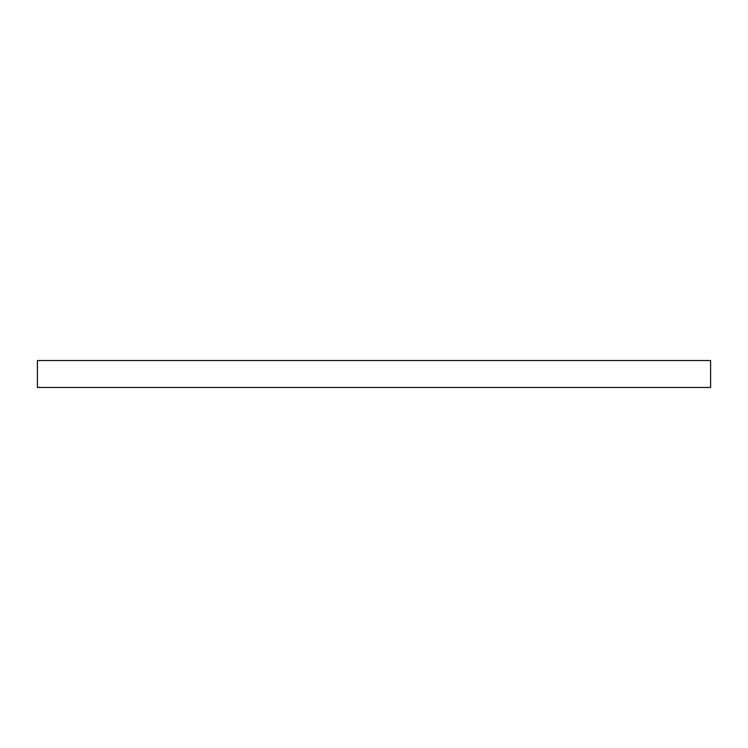 <?xml version="1.0" encoding="UTF-8"?>
<svg xmlns="http://www.w3.org/2000/svg" width="748" height="748" viewBox="0 0 748 748"><rect width="100%" height="100%" fill="white"/><g stroke="black" fill="none" stroke-linecap="round" stroke-linejoin="round"><path stroke-width="1.12" d="M710.6 387.464L37.4 387.464L37.4 360.536L710.6 360.536L710.6 387.464"/></g></svg>
